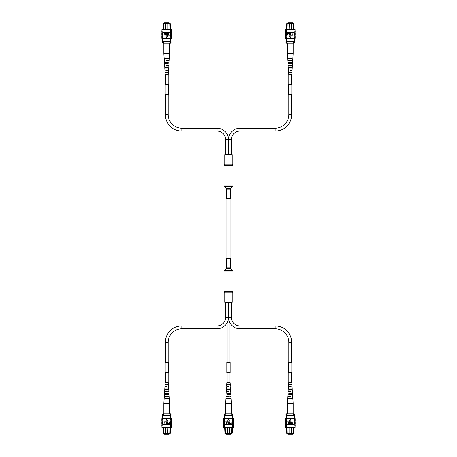 <?xml version="1.0" encoding="UTF-8"?>
<svg xmlns="http://www.w3.org/2000/svg" width="457" height="457" viewBox="0 0 457 457"><rect width="100%" height="100%" fill="white"/><g stroke="black" fill="none" stroke-linecap="round" stroke-linejoin="round"><path stroke-width="0.69" d="M232.122 293.034L224.878 293.034L224.878 302.243L232.122 302.243L232.122 293.034L232.927 291.423L232.927 271.132L232.63 270.424L224.37 270.424L226.192 268.596L230.808 268.596L232.63 270.424M228.5 258.679L230.511 258.679L230.511 267.888L226.489 267.888L226.489 258.679L228.5 258.679M232.63 186.576A1.005 1.005 0 0 0 232.927 185.868L232.927 165.577A1.005 1.005 0 0 0 232.522 164.771A1.005 1.005 0 0 1 232.122 163.966L232.122 154.757L224.878 154.757L224.878 163.966A1.005 1.005 0 0 1 224.478 164.771A1.005 1.005 0 0 0 224.073 165.577L224.073 185.868A1.005 1.005 0 0 0 224.37 186.576L226.192 188.404A1.005 1.005 0 0 1 226.489 189.112L226.489 198.321L230.511 198.321L230.511 189.112A1.005 1.005 0 0 1 230.808 188.404L232.63 186.576L224.37 186.576M164.223 433.39L164.223 434.15L169.21 434.15L169.21 433.39M162.595 416.755L162.595 415.567M165.531 427.369L165.531 433.15L170.158 433.39L163.275 433.39L162.995 427.763M163 433.15L165.765 433.39M163.389 427.369L163.526 433.39M170.432 427.758L170.432 433.15M162.835 418.024L162.835 415.173M162.595 418.024L162.595 415.173M170.598 418.024L170.598 415.173M167.668 433.39L167.908 427.369M169.907 433.39L170.044 427.369M170.598 415.961L162.835 415.961M163.235 415.961L163.235 415.173L162.252 415.173L162.252 414.699L162.955 414.699L162.955 415.173M162.252 414.699L163.04 413.905L170.392 413.905L171.186 414.699L170.478 414.699L170.478 415.173L163.235 415.173M170.204 415.961L170.204 415.173M170.478 414.699L169.484 413.905M163.949 413.905L162.955 414.699M171.186 414.699L171.186 415.173L170.478 415.173M171.564 421.748L171.564 421.034M171.564 426.181L171.564 427.369L170.518 427.369L170.667 421.034L171.632 421.034L171.632 420.16L170.758 420.16L170.758 421.034M171.564 423.331L171.564 422.616M171.564 420.16L171.564 419.446M170.758 420.16L170.667 419.446L171.632 419.446L171.632 418.738L170.518 418.738L170.518 418.024L161.875 418.024L161.875 418.738M170.758 419.446L170.758 418.738M170.604 425.787L171.632 425.787L171.632 424.913L170.604 424.913M170.758 424.199L171.632 424.199L171.632 423.331L170.758 423.331M170.758 422.616L171.632 422.616L171.632 421.748L170.758 421.748M170.518 427.369L162.915 427.369L162.915 424.759L170.518 424.759M162.675 419.446L161.801 419.446L161.801 418.738L162.675 418.738L162.915 424.759M162.915 427.369L161.875 427.369L161.875 426.181M162.675 418.738L162.915 418.024M162.675 421.748L161.801 421.748L161.801 422.616L162.675 422.616M162.675 423.331L161.801 423.331L161.801 424.199L162.675 424.199M162.915 424.913L161.801 424.913L161.801 425.787L162.915 425.787M162.829 424.913L162.829 425.787M162.675 421.034L161.801 421.034L161.801 420.16L162.675 420.16M171.564 418.738L171.564 418.024L170.518 418.024M170.518 424.913L170.518 425.787M170.518 418.738L162.915 418.738M169.29 421.788L169.507 424.559L168.536 424.502L168.21 423.753L169.29 422.902L169.29 421.788M169.29 423.228L168.427 423.742L168.844 424.233L169.29 424.233L169.29 423.228M166.805 422.959L166.594 424.559L166.594 422.965L167.256 421.748L167.925 422.965L167.925 424.559L167.273 422.074L166.805 422.959M165.148 421.788L166.234 421.788L166.234 424.559L166.017 422.108L165.148 422.108L165.148 421.788M163.817 421.788L164.897 421.788L164.897 424.559L164.686 422.108L163.817 422.108L163.817 421.788M166.719 419.372L165.725 421.091L167.708 421.091L166.719 419.372M168.387 384.228L165.788 384.228L165.748 384.931L168.433 384.931L168.285 382.72L165.148 382.72L164.92 386.239L167.073 386.239L167.102 386.942L164.874 386.942L164.611 390.969L167.256 390.969L167.285 391.672L164.56 391.672L164.28 395.996L167.445 395.996L167.456 396.402L164.252 396.402L163.8 403.342L169.633 403.342L169.633 413.905M167.49 389.661L167.468 388.958M167.782 398.812L167.77 398.413M167.639 394.391L167.616 393.683M167.336 384.931L167.308 384.228M166.822 386.239L166.594 386.942L166.822 386.239M166.925 390.969L166.508 390.969L166.497 391.672L166.942 391.672L166.925 390.969M166.394 396.402L166.405 395.996M165.285 396.402L165.291 395.996M165.383 391.672L165.4 390.969M165.485 386.942L165.497 386.239M168.222 386.239L168.262 386.942M168.484 390.969L168.519 391.672M169.633 403.342L169.336 398.812L164.948 398.812L164.971 398.413L169.313 398.413L169.181 396.402L168.782 396.402M164.863 396.402L164.88 395.996M165.04 391.672L165.068 390.969M165.217 386.942L165.245 386.239M168.393 391.672L168.873 391.672L169.004 393.683L165.24 393.683L165.2 394.391L169.05 394.391L169.153 395.996L168.553 395.996L168.57 396.402M168.37 390.969L168.827 390.969L168.742 389.661L165.474 389.661L165.514 388.958L168.696 388.958L168.679 389.661M168.696 388.958L168.564 386.942L168.216 386.942M168.187 386.239L168.519 386.239L168.433 384.931M169.199 398.812L169.176 398.413M168.947 394.391L168.907 393.683M167.028 395.996L167.039 396.402M168.496 398.812L168.484 398.413M165.668 398.413L165.651 398.812M168.359 394.391L168.336 393.683M165.817 393.683L165.794 394.391M168.205 389.661L168.182 388.958M165.965 388.958L165.942 389.661M168.05 384.931L168.027 384.228M166.125 384.228L166.102 384.931M225.649 302.243L225.649 317.335A8.632 8.632 0 0 1 217.012 325.967L181.806 325.967A16.515 16.515 0 0 0 165.291 342.482L165.291 362.601M231.351 302.243L231.351 317.335L228.5 317.335L228.5 302.243L228.5 317.335A11.488 11.488 0 0 1 217.012 328.817L181.806 328.817A13.664 13.664 0 0 0 168.142 342.482L168.142 362.601M168.142 372.661L168.142 382.72M165.291 372.661L165.291 382.72M226.004 433.39L226.004 434.15L230.996 434.15L230.996 433.39M224.381 417.944L224.381 415.567M227.312 427.369L227.312 433.15L231.939 433.39L225.061 433.39L224.775 427.763M224.787 433.15L227.552 433.39M225.175 427.369L225.312 433.39M232.213 427.758L232.213 433.15M224.621 418.024L224.621 415.173M224.381 418.024L224.381 415.173M232.379 418.024L232.379 415.173M229.448 433.39L229.688 427.369M231.688 433.39L231.825 427.369M232.379 415.961L224.621 415.961M225.015 415.961L225.015 415.173L224.033 415.173L224.033 414.699L224.735 414.699L224.735 415.173M224.033 414.699L224.827 413.905L232.173 413.905L232.967 414.699L232.265 414.699L232.265 415.173L225.015 415.173M231.985 415.961L231.985 415.173M232.265 414.699L231.265 413.905M225.735 413.905L224.735 414.699M232.967 414.699L232.967 415.173L232.265 415.173M233.344 421.748L233.344 421.034M233.344 426.181L233.344 427.369L232.305 427.369L232.453 421.034L233.418 421.034L233.418 420.16L232.539 420.16L232.539 421.034M233.344 423.331L233.344 422.616M233.344 420.16L233.344 419.446M232.539 420.16L232.453 419.446L233.418 419.446L233.418 418.738L232.305 418.738L232.305 418.024L223.656 418.024L223.656 418.738M232.539 419.446L232.539 418.738M232.39 425.787L233.418 425.787L233.418 424.913L232.39 424.913M232.539 424.199L233.418 424.199L233.418 423.331L232.539 423.331M232.539 422.616L233.418 422.616L233.418 421.748L232.539 421.748M232.305 427.369L224.695 427.369L224.695 424.759L232.305 424.759M224.461 419.446L223.582 419.446L223.582 418.738L224.461 418.738L224.695 424.759M224.695 427.369L223.656 427.369L223.656 426.181M224.461 418.738L224.695 418.024M224.461 421.748L223.582 421.748L223.582 422.616L224.461 422.616M224.461 423.331L223.582 423.331L223.582 424.199L224.461 424.199M224.695 424.913L223.582 424.913L223.582 425.787L224.695 425.787M224.61 424.913L224.61 425.787M224.461 421.034L223.582 421.034L223.582 420.16L224.461 420.16M233.344 418.738L233.344 418.024L232.305 418.024M232.305 424.913L232.305 425.787M232.305 418.738L224.695 418.738M231.076 421.788L231.288 424.559L230.317 424.502L229.997 423.753L231.076 422.902L231.076 421.788M231.076 423.228L230.208 423.742L230.625 424.233L231.076 424.233L231.076 423.228M228.591 422.959L228.374 424.559L228.374 422.965L229.037 421.748L229.705 422.965L229.705 424.559L229.054 422.074L228.591 422.959M226.935 421.788L228.014 421.788L228.014 424.559L227.797 422.108L226.935 422.108L226.935 421.788M225.604 421.788L226.683 421.788L226.683 424.559L226.466 422.108L225.604 422.108L225.604 421.788M228.5 419.372L227.512 421.091L229.488 421.091L228.5 419.372M230.168 384.228L227.575 384.228L227.529 384.931L230.214 384.931L230.071 382.72L226.929 382.72L226.701 386.239L228.86 386.239L228.888 386.942L226.655 386.942L226.392 390.969L229.037 390.969L229.066 391.672L226.346 391.672L226.061 395.996L229.225 395.996L229.243 396.402L226.038 396.402L225.581 403.342L231.419 403.342L231.419 413.905M229.271 389.661L229.248 388.958M229.563 398.812L229.551 398.413M229.425 394.391L229.403 393.683M229.117 384.931L229.094 384.228M228.609 386.239L228.38 386.942L228.609 386.239M228.706 390.969L228.294 390.969L228.277 391.672L228.723 391.672L228.706 390.969M228.18 396.402L228.186 395.996M227.066 396.402L227.078 395.996M227.163 391.672L227.18 390.969M227.266 386.942L227.283 386.239M230.008 386.239L230.042 386.942M230.265 390.969L230.305 391.672M231.419 403.342L231.122 398.812L226.735 398.812L226.758 398.413L231.093 398.413L230.962 396.402L230.562 396.402M226.649 396.402L226.661 395.996M226.821 391.672L226.849 390.969M227.003 386.942L227.032 386.239M230.179 391.672L230.654 391.672L230.785 393.683L227.026 393.683L226.986 394.391L230.831 394.391L230.939 395.996L230.339 395.996L230.351 396.402M230.151 390.969L230.608 390.969L230.522 389.661L227.255 389.661L227.295 388.958L230.477 388.958L230.459 389.661M230.477 388.958L230.345 386.942L229.997 386.942M229.968 386.239L230.299 386.239L230.214 384.931M230.985 398.812L230.962 398.413M230.734 394.391L230.694 393.683M228.814 395.996L228.82 396.402M230.277 398.812L230.265 398.413M227.449 398.413L227.437 398.812M230.139 394.391L230.117 393.683M227.597 393.683L227.575 394.391M229.985 389.661L229.962 388.958M227.752 388.958L227.729 389.661M229.831 384.931L229.808 384.228M227.906 384.228L227.883 384.931M287.79 433.39L287.79 434.15L292.777 434.15L292.777 433.39M286.162 416.755L286.162 415.567M289.092 427.369L289.092 433.15L293.725 433.39L286.842 433.39L286.562 427.763M286.568 433.15L289.332 433.39M286.956 427.369L287.093 433.39M294 427.758L294 433.15M286.402 418.024L286.402 415.173M286.162 418.024L286.162 415.173M294.165 418.024L294.165 415.173M291.235 433.39L291.469 427.369M293.474 433.39L293.611 427.369M294.165 415.961L286.402 415.961M286.796 415.961L286.796 415.173L285.814 415.173L285.814 414.699L286.522 414.699L286.522 415.173M285.814 414.699L286.608 413.905L293.96 413.905L294.748 414.699L294.045 414.699L294.045 415.173L286.796 415.173M293.765 415.961L293.765 415.173M294.045 414.699L293.051 413.905M287.516 413.905L286.522 414.699M294.748 414.699L294.748 415.173L294.045 415.173M295.125 421.748L295.125 421.034M295.125 426.181L295.125 427.369L294.085 427.369L294.234 421.034L295.199 421.034L295.199 420.16L294.325 420.16L294.325 421.034M295.125 423.331L295.125 422.616M295.125 420.16L295.125 419.446M294.325 420.16L294.234 419.446L295.199 419.446L295.199 418.738L294.085 418.738L294.085 418.024L285.436 418.024L285.436 418.738M294.325 419.446L294.325 418.738M294.171 425.787L295.199 425.787L295.199 424.913L294.171 424.913M294.325 424.199L295.199 424.199L295.199 423.331L294.325 423.331M294.325 422.616L295.199 422.616L295.199 421.748L294.325 421.748M294.085 427.369L286.482 427.369L286.482 424.759L294.085 424.759M286.242 419.446L285.368 419.446L285.368 418.738L286.242 418.738L286.482 424.759M286.482 427.369L285.436 427.369L285.436 426.181M286.242 418.738L286.482 418.024M286.242 421.748L285.368 421.748L285.368 422.616L286.242 422.616M286.242 423.331L285.368 423.331L285.368 424.199L286.242 424.199M286.482 424.913L285.368 424.913L285.368 425.787L286.482 425.787M286.396 424.913L286.396 425.787M286.242 421.034L285.368 421.034L285.368 420.16L286.242 420.16M295.125 418.738L295.125 418.024L294.085 418.024M294.085 424.913L294.085 425.787M294.085 418.738L286.482 418.738M292.857 421.788L293.074 424.559L292.097 424.502L291.777 423.753L292.857 422.902L292.857 421.788M292.857 423.228L291.994 423.742L292.411 424.233L292.857 424.233L292.857 423.228M290.372 422.959L290.155 424.559L290.155 422.965L290.818 421.748L291.492 422.965L291.492 424.559L290.835 422.074L290.372 422.959M288.715 421.788L289.795 421.788L289.795 424.559L289.578 422.108L288.715 422.108L288.715 421.788M287.384 421.788L288.464 421.788L288.464 424.559L288.247 422.108L287.384 422.108L287.384 421.788M290.281 419.372L289.292 421.091L291.275 421.091L290.281 419.372M291.949 384.228L289.355 384.228L289.315 384.931L291.994 384.931L291.852 382.72L288.715 382.72L288.481 386.239L290.641 386.239L290.669 386.942L288.436 386.942L288.173 390.969L290.823 390.969L290.846 391.672L288.127 391.672L287.847 395.996L291.012 395.996L291.023 396.402L287.819 396.402L287.367 403.342L293.2 403.342L293.2 413.905M291.058 389.661L291.035 388.958M291.349 398.812L291.332 398.413M291.206 394.391L291.183 393.683M290.898 384.931L290.875 384.228M290.389 386.239L290.161 386.942L290.389 386.239M290.492 390.969L290.075 390.969L290.058 391.672L290.503 391.672L290.492 390.969M289.961 396.402L289.972 395.996M288.853 396.402L288.858 395.996M288.95 391.672L288.961 390.969M289.053 386.942L289.064 386.239M291.789 386.239L291.829 386.942M292.046 390.969L292.086 391.672M293.2 403.342L292.903 398.812L288.516 398.812L288.538 398.413L292.88 398.413L292.748 396.402L292.343 396.402M288.43 396.402L288.447 395.996M288.607 391.672L288.63 390.969M288.784 386.942L288.813 386.239M291.96 391.672L292.44 391.672L292.571 393.683L288.807 393.683L288.767 394.391L292.617 394.391L292.72 395.996L292.12 395.996L292.137 396.402M291.932 390.969L292.389 390.969L292.309 389.661L289.035 389.661L289.081 388.958L292.257 388.958L292.246 389.661M292.257 388.958L292.126 386.942L291.783 386.942M291.755 386.239L292.08 386.239L291.994 384.931M292.766 398.812L292.743 398.413M292.514 394.391L292.474 393.683M290.595 395.996L290.606 396.402M292.063 398.812L292.052 398.413M289.23 398.413L289.218 398.812M291.92 394.391L291.897 393.683M289.384 393.683L289.361 394.391M291.772 389.661L291.749 388.958M289.532 388.958L289.51 389.661M291.617 384.931L291.589 384.228M289.692 384.228L289.664 384.931M231.351 317.335A8.632 8.632 0 0 0 239.988 325.967L275.194 325.967A16.515 16.515 0 0 1 291.709 342.482L291.709 362.601M225.649 317.335L228.5 317.335A11.488 11.488 0 0 0 239.988 328.817L275.194 328.817A13.664 13.664 0 0 1 288.858 342.482L288.858 362.601M288.858 372.661L288.858 382.72M291.709 372.661L291.709 382.72M169.21 23.61L169.21 22.85L164.223 22.85L164.223 23.61M170.838 40.245L170.838 41.433M167.908 29.631L167.908 23.85L163.275 23.61L170.158 23.61L170.438 29.237M170.432 23.85L167.668 23.61M170.044 29.631L169.907 23.61M163 29.242L163 23.85M170.598 38.976L170.598 41.827M170.838 38.976L170.838 41.827M162.835 38.976L162.835 41.827M165.765 23.61L165.531 29.631M163.526 23.61L163.389 29.631M162.835 41.039L170.598 41.039M170.204 41.039L170.204 41.827L171.186 41.827L171.186 42.301L170.478 42.301L170.478 41.827M171.186 42.301L170.392 43.095L163.04 43.095L162.252 42.301L162.955 42.301L162.955 41.827L170.204 41.827M163.235 41.039L163.235 41.827M162.955 42.301L163.949 43.095M169.484 43.095L170.478 42.301M162.252 42.301L162.252 41.827L162.955 41.827M161.875 35.252L161.875 35.966M161.875 30.819L161.875 29.631L162.915 29.631L162.766 35.966L161.801 35.966L161.801 36.84L162.675 36.84L162.675 35.966M161.875 33.669L161.875 34.384M161.875 36.84L161.875 37.554M162.675 36.84L162.766 37.554L161.801 37.554L161.801 38.262L162.915 38.262L162.915 38.976L171.564 38.976L171.564 38.262M162.675 37.554L162.675 38.262M162.829 31.213L161.801 31.213L161.801 32.087L162.829 32.087M162.675 32.801L161.801 32.801L161.801 33.669L162.675 33.669M162.675 34.384L161.801 34.384L161.801 35.252L162.675 35.252M162.915 29.631L170.518 29.631L170.518 32.241L162.915 32.241M170.758 37.554L171.632 37.554L171.632 38.262L170.758 38.262L170.518 32.241M170.518 29.631L171.564 29.631L171.564 30.819M170.758 38.262L170.518 38.976M170.758 35.252L171.632 35.252L171.632 34.384L170.758 34.384M170.758 33.669L171.632 33.669L171.632 32.801L170.758 32.801M170.518 32.087L171.632 32.087L171.632 31.213L170.518 31.213M170.604 32.087L170.604 31.213M170.758 35.966L171.632 35.966L171.632 36.84L170.758 36.84M161.875 38.262L161.875 38.976L162.915 38.976M162.915 32.087L162.915 31.213M162.915 38.262L170.518 38.262M164.143 35.212L163.926 32.441L164.903 32.498L165.223 33.247L164.143 34.098L164.143 35.212M164.143 33.772L165.006 33.258L164.589 32.767L164.143 32.767L164.143 33.772M166.628 34.041L166.845 32.441L166.845 34.035L166.182 35.252L165.508 34.035L165.508 32.441L166.165 34.926L166.628 34.041M168.285 35.212L167.205 35.212L167.205 32.441L167.422 34.892L168.285 34.892L168.285 35.212M169.616 35.212L168.536 35.212L168.536 32.441L168.753 34.892L169.616 34.892L169.616 35.212M166.719 37.628L167.708 35.909L165.725 35.909L166.719 37.628M165.051 72.772L167.645 72.772L167.685 72.069L165.006 72.069L165.148 74.28L168.285 74.28L168.519 70.761L166.359 70.761L166.331 70.058L168.564 70.058L168.827 66.031L166.177 66.031L166.154 65.328L168.873 65.328L169.153 61.004L165.988 61.004L165.977 60.598L169.181 60.598L169.633 53.658L163.8 53.658L163.8 43.095M165.942 67.339L165.965 68.042M165.651 58.188L165.668 58.587M165.794 62.609L165.817 63.317M166.102 72.069L166.125 72.772M166.611 70.761L166.839 70.058L166.611 70.761M166.508 66.031L166.925 66.031L166.942 65.328L166.497 65.328L166.508 66.031M167.039 60.598L167.028 61.004M168.147 60.598L168.142 61.004M168.05 65.328L168.039 66.031M167.948 70.058L167.936 70.761M165.211 70.761L165.171 70.058M164.954 66.031L164.914 65.328M163.8 53.658L164.097 58.188L168.484 58.188L168.462 58.587L164.12 58.587L164.252 60.598L164.657 60.598M168.57 60.598L168.553 61.004M168.393 65.328L168.37 66.031M168.216 70.058L168.187 70.761M165.04 65.328L164.56 65.328L164.429 63.317L168.193 63.317L168.233 62.609L164.383 62.609L164.28 61.004L164.88 61.004L164.863 60.598M165.068 66.031L164.611 66.031L164.691 67.339L167.965 67.339L167.919 68.042L164.743 68.042L164.754 67.339M164.743 68.042L164.874 70.058L165.217 70.058M165.245 70.761L164.92 70.761L165.006 72.069M164.234 58.188L164.257 58.587M164.486 62.609L164.526 63.317M166.405 61.004L166.394 60.598M164.937 58.188L164.948 58.587M167.77 58.587L167.782 58.188M165.08 62.609L165.103 63.317M167.616 63.317L167.639 62.609M165.228 67.339L165.251 68.042M167.468 68.042L167.49 67.339M165.383 72.069L165.411 72.772M167.308 72.772L167.336 72.069M225.649 154.757L225.649 139.665A8.632 8.632 0 0 0 217.012 131.033L181.806 131.033A16.515 16.515 0 0 1 165.291 114.518L165.291 94.399M225.649 139.665L228.5 139.665L228.5 154.757L228.5 139.665A11.488 11.488 0 0 0 217.012 128.183L181.806 128.183A13.664 13.664 0 0 1 168.142 114.518L168.142 94.399M168.142 84.339L168.142 74.28M165.291 84.339L165.291 74.28M292.777 23.61L292.777 22.85L287.79 22.85L287.79 23.61M291.469 29.631L291.469 23.85L286.842 23.61L293.725 23.61L294.005 29.237M294 23.85L291.235 23.61M293.611 29.631L293.474 23.61M286.568 29.242L286.568 23.85M294.165 38.976L294.165 41.827M294.405 38.976L294.405 41.827M286.402 38.976L286.402 41.827M289.332 23.61L289.092 29.631M287.093 23.61L286.956 29.631M286.402 41.039L294.165 41.039M293.765 41.039L293.765 41.827L294.748 41.827L294.748 42.301L294.045 42.301L294.045 41.827M294.748 42.301L293.96 43.095L286.608 43.095L285.814 42.301L286.522 42.301L286.522 41.827L293.765 41.827M286.796 41.039L286.796 41.827M286.522 42.301L287.516 43.095M293.051 43.095L294.045 42.301M285.814 42.301L285.814 41.827L286.522 41.827M285.436 35.252L285.436 35.966M285.436 30.819L285.436 29.631L286.482 29.631L286.333 35.966L285.368 35.966L285.368 36.84L286.242 36.84L286.242 35.966M285.436 33.669L285.436 34.384M285.436 36.84L285.436 37.554M286.242 36.84L286.333 37.554L285.368 37.554L285.368 38.262L286.482 38.262L286.482 38.976L295.125 38.976L295.125 38.262M286.242 37.554L286.242 38.262M286.396 31.213L285.368 31.213L285.368 32.087L286.396 32.087M286.242 32.801L285.368 32.801L285.368 33.669L286.242 33.669M286.242 34.384L285.368 34.384L285.368 35.252L286.242 35.252M286.482 29.631L294.085 29.631L294.085 32.241L286.482 32.241M294.325 37.554L295.199 37.554L295.199 38.262L294.325 38.262L294.085 32.241M294.085 29.631L295.125 29.631L295.125 30.819M294.325 38.262L294.085 38.976M294.325 35.252L295.199 35.252L295.199 34.384L294.325 34.384M294.325 33.669L295.199 33.669L295.199 32.801L294.325 32.801M294.085 32.087L295.199 32.087L295.199 31.213L294.085 31.213M294.171 32.087L294.171 31.213M294.325 35.966L295.199 35.966L295.199 36.84L294.325 36.84M285.436 38.262L285.436 38.976L286.482 38.976M286.482 32.087L286.482 31.213M286.482 38.262L294.085 38.262M287.71 35.212L287.493 32.441L288.464 32.498L288.79 33.247L287.71 34.098L287.71 35.212M287.71 33.772L288.573 33.258L288.156 32.767L287.71 32.767L287.71 33.772M290.195 34.041L290.406 32.441L290.406 34.035L289.744 35.252L289.075 34.035L289.075 32.441L289.727 34.926L290.195 34.041M291.852 35.212L290.766 35.212L290.766 32.441L290.983 34.892L291.852 34.892L291.852 35.212M293.183 35.212L292.103 35.212L292.103 32.441L292.314 34.892L293.183 34.892L293.183 35.212M290.281 37.628L291.275 35.909L289.292 35.909L290.281 37.628M288.613 72.772L291.212 72.772L291.252 72.069L288.567 72.069L288.715 74.28L291.852 74.28L292.08 70.761L289.927 70.761L289.898 70.058L292.126 70.058L292.389 66.031L289.744 66.031L289.715 65.328L292.44 65.328L292.72 61.004L289.555 61.004L289.544 60.598L292.748 60.598L293.2 53.658L287.367 53.658L287.367 43.095M289.51 67.339L289.532 68.042M289.218 58.188L289.23 58.587M289.361 62.609L289.384 63.317M289.664 72.069L289.692 72.772M290.178 70.761L290.406 70.058L290.178 70.761M290.075 66.031L290.492 66.031L290.503 65.328L290.058 65.328L290.075 66.031M290.606 60.598L290.595 61.004M291.715 60.598L291.709 61.004M291.617 65.328L291.6 66.031M291.515 70.058L291.503 70.761M288.778 70.761L288.738 70.058M288.516 66.031L288.481 65.328M287.367 53.658L287.664 58.188L292.052 58.188L292.029 58.587L287.687 58.587L287.819 60.598L288.218 60.598M292.137 60.598L292.12 61.004M291.96 65.328L291.932 66.031M291.783 70.058L291.755 70.761M288.607 65.328L288.127 65.328L287.996 63.317L291.76 63.317L291.8 62.609L287.95 62.609L287.847 61.004L288.447 61.004L288.43 60.598M288.63 66.031L288.173 66.031L288.258 67.339L291.526 67.339L291.486 68.042L288.304 68.042L288.321 67.339M288.304 68.042L288.436 70.058L288.784 70.058M288.813 70.761L288.481 70.761L288.567 72.069M287.801 58.188L287.824 58.587M288.053 62.609L288.093 63.317M289.972 61.004L289.961 60.598M288.504 58.188L288.516 58.587M291.332 58.587L291.349 58.188M288.641 62.609L288.664 63.317M291.183 63.317L291.206 62.609M288.795 67.339L288.818 68.042M291.035 68.042L291.058 67.339M288.95 72.069L288.973 72.772M290.875 72.772L290.898 72.069M231.351 154.757L231.351 139.665A8.632 8.632 0 0 1 239.988 131.033L275.194 131.033A16.515 16.515 0 0 0 291.709 114.518L291.709 94.399M231.351 139.665L228.5 139.665A11.488 11.488 0 0 1 239.988 128.183L275.194 128.183A13.664 13.664 0 0 0 288.858 114.518L288.858 94.399M288.858 84.339L288.858 74.28M291.709 84.339L291.709 74.28M290.281 362.601L291.863 362.601L291.863 372.661L288.704 372.661L288.704 362.601L290.281 362.601M167.016 362.601L168.296 362.601L168.296 372.661L165.137 372.661L165.137 362.601L167.016 362.601M168.296 94.399L165.137 94.399L165.137 84.339L168.296 84.339L168.296 94.399M291.834 94.399L288.733 94.399M291.834 84.339L288.733 84.339M226.923 362.601L230.077 362.601L230.077 372.661L226.923 372.661L226.923 362.601M224.878 293.034L224.478 292.229L232.522 292.229M224.478 292.229L224.073 291.423L232.927 291.423M224.073 291.423L224.073 271.132L232.927 271.132M232.122 163.966L224.878 163.966M232.522 164.771L224.478 164.771M232.927 165.577L224.073 165.577M232.927 185.868L224.073 185.868M230.808 188.404L226.192 188.404M230.511 189.112L226.489 189.112M181.806 328.817L181.806 325.967M168.142 342.482L165.291 342.482M217.012 328.817L217.012 325.967M239.988 325.967L239.988 328.817M291.709 342.482L288.858 342.482M275.194 325.967L275.194 328.817M217.012 131.033L217.012 128.183M165.291 114.518L168.142 114.518M181.806 131.033L181.806 128.183M275.194 128.183L275.194 131.033M288.858 114.518L291.709 114.518M239.988 128.183L239.988 131.033M230.002 258.679L230.002 198.321M226.998 258.679L226.998 198.321M226.192 268.596L226.489 267.888M230.808 268.596L230.511 267.888M224.073 271.132L224.37 270.424M171.072 418.024L171.072 415.173M161.875 424.913L161.875 424.199M171.564 424.913L171.564 424.199M161.875 420.16L161.875 419.446M161.875 423.331L161.875 422.616M161.875 421.748L161.875 421.034M163.8 403.342L163.8 413.905M232.859 418.024L232.859 415.173M223.656 424.913L223.656 424.199M233.344 424.913L233.344 424.199M223.656 420.16L223.656 419.446M223.656 423.331L223.656 422.616M223.656 421.748L223.656 421.034M225.581 403.342L225.581 413.905M229.928 322.876L229.928 362.601M229.928 372.661L229.928 382.72M227.072 322.876L227.072 362.601M227.072 372.661L227.072 382.72M294.639 418.024L294.639 415.173M285.436 424.913L285.436 424.199M295.125 424.913L295.125 424.199M285.436 420.16L285.436 419.446M285.436 423.331L285.436 422.616M285.436 421.748L285.436 421.034M287.367 403.342L287.367 413.905M162.361 38.976L162.361 41.827M171.564 32.087L171.564 32.801M161.875 32.087L161.875 32.801M171.564 36.84L171.564 37.554M171.564 33.669L171.564 34.384M171.564 35.252L171.564 35.966M169.633 53.658L169.633 43.095M285.928 38.976L285.928 41.827M295.125 32.087L295.125 32.801M285.436 32.087L285.436 32.801M295.125 36.84L295.125 37.554M295.125 33.669L295.125 34.384M295.125 35.252L295.125 35.966M293.2 53.658L293.2 43.095M291.863 94.399L291.863 84.339M288.704 94.399L288.704 84.339"/></g></svg>
